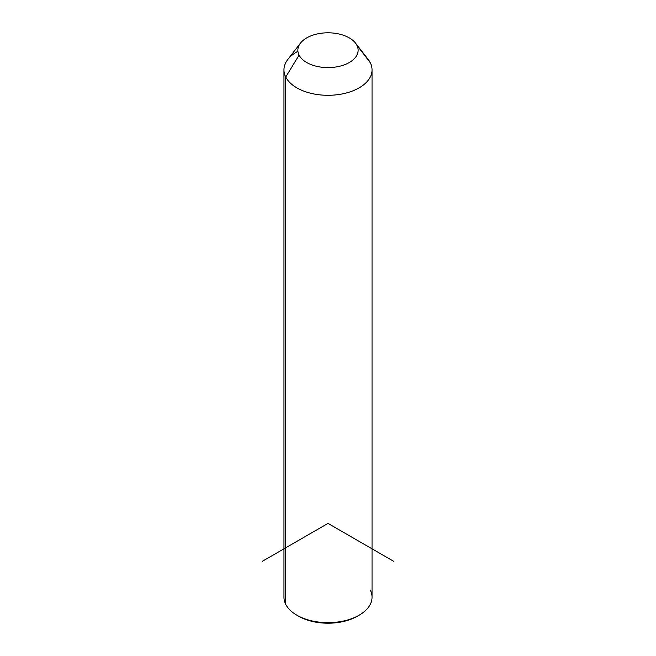 <?xml version="1.0" encoding="UTF-8"?>
<svg xmlns="http://www.w3.org/2000/svg" width="656" height="656" viewBox="0 0 656 656"><rect width="100%" height="100%" fill="white"/><g stroke="black" fill="none" stroke-linecap="round" stroke-linejoin="round"><path stroke-width="0.98" d="M372.042 69.872L372.042 597.214A44.042 25.428 180 0 1 334.265 622.388A44.042 25.428 180 0 1 285.737 604.373L285.737 77.031L299.087 55.096A30.135 17.4 0 0 0 336.487 66.896A30.135 17.4 0 0 0 356.913 45.297L370.263 62.714A44.042 25.428 180 0 1 340.398 94.267A44.042 25.428 180 0 1 285.737 77.031A44.042 25.428 180 0 1 287.795 59.491L300.489 43.099A30.135 17.4 0 0 0 299.087 55.096L285.737 77.031A44.042 25.428 0 0 0 334.265 95.038A44.042 25.428 0 0 0 372.042 69.872A44.042 25.428 0 0 0 370.263 62.714L356.913 45.297A30.135 17.4 0 0 0 355.511 43.099A30.135 17.4 0 0 0 328 32.8A30.135 17.4 0 0 0 300.489 43.099M355.511 43.099L368.205 59.491A44.042 25.428 180 0 1 370.263 62.714A44.042 25.428 0 0 0 365.597 56.621M299.087 55.096A30.135 17.4 180 0 1 319.513 33.505A30.135 17.4 180 0 1 356.913 45.297A30.135 17.4 180 0 1 336.487 66.896A30.135 17.4 180 0 1 299.087 55.096M285.737 604.373A44.042 25.428 180 0 1 283.958 597.214L283.958 69.872A44.042 25.428 0 0 0 285.737 77.031L285.737 604.373A44.042 25.428 -0 0 0 296.856 615.197A44.042 25.428 -0 0 0 359.144 615.197A44.042 25.428 -0 0 0 370.263 590.056M297.922 51.291A44.042 25.428 0 0 0 283.958 69.872M359.144 615.197L357.504 616.14A41.73 24.092 180 0 1 298.496 616.14A41.73 24.092 180 0 1 297.693 615.672A41.73 24.092 0 0 0 358.307 615.672M393.567 561.249L328 523.398L262.433 561.249M296.856 615.197L298.496 616.14"/></g></svg>
